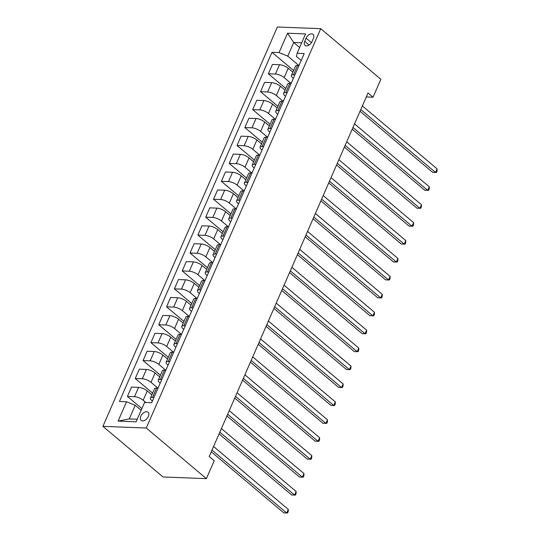 <?xml version="1.0" encoding="UTF-8"?>
<svg xmlns="http://www.w3.org/2000/svg" width="540" height="540" viewBox="0 0 540 540"><rect width="100%" height="100%" fill="white"/><g stroke="black" fill="none" stroke-linecap="round" stroke-linejoin="round"><path stroke-width="0.81" d="M148.345 416.448A5.326 3.287 -49.9 0 0 148.028 412.229A5.326 3.287 -49.9 0 0 140.846 416.158A5.326 3.287 -49.9 0 0 141.169 420.377A5.326 3.287 -49.9 0 0 148.345 416.448M146.266 428.031L206.388 478.643L163.033 476.975L102.904 426.357L277.378 27L320.74 28.674L146.266 428.031L102.904 426.357M366.296 96.95L373.032 97.214L368.024 92.995L209.21 456.502L214.225 460.721L206.388 478.643M306.106 38.171L304.729 41.324A5.157 3.186 -49.9 0 0 305.039 45.414A5.157 3.186 -49.9 0 0 311.992 41.607L313.369 38.448A5.157 3.186 -49.9 0 0 313.058 34.364A5.157 3.186 -49.9 0 0 306.106 38.171L311.432 42.653M301.691 42.822L293.719 42.518L287.766 56.14L279.072 52.583L271.985 52.306L119.434 401.476L126.529 401.753L135.223 405.304L129.269 418.932L137.234 419.236M279.072 52.583L287.53 33.224L305.579 33.919L297.122 53.278L296.44 56.471L301.185 60.467M126.529 401.753L118.071 421.112L136.114 421.808L144.572 402.449L151.659 402.719L304.209 53.555L297.122 53.278M373.032 97.214L380.869 79.285L320.74 28.674M299.646 47.5L293.719 42.518L287.53 33.224M153.968 397.44L152.536 397.386A6.655 2.268 -156.4 0 0 150.451 398.095A6.655 2.268 -156.4 0 0 151.862 400.579L152.401 401.031M161.798 379.519L160.373 379.465A6.655 2.268 -156.4 0 0 158.281 380.174A6.655 2.268 -156.4 0 0 159.692 382.658L160.232 383.11M169.628 361.591L168.203 361.537A6.655 2.268 -156.4 0 0 166.111 362.245A6.655 2.268 -156.4 0 0 167.522 364.73L168.061 365.182M177.464 343.67L176.033 343.615A6.655 2.268 -156.4 0 0 173.941 344.324A6.655 2.268 -156.4 0 0 175.351 346.808L175.892 347.261M185.294 325.742L183.863 325.688A6.655 2.268 -156.4 0 0 181.771 326.396A6.655 2.268 -156.4 0 0 183.181 328.88L183.722 329.332M193.124 307.82L191.693 307.766A6.655 2.268 -156.4 0 0 189.601 308.475A6.655 2.268 -156.4 0 0 191.018 310.959L191.552 311.411M200.954 289.892L199.523 289.838A6.655 2.268 -156.4 0 0 197.431 290.547A6.655 2.268 -156.4 0 0 198.848 293.031L199.388 293.49M208.784 271.971L207.36 271.917A6.655 2.268 -156.4 0 0 205.268 272.626A6.655 2.268 -156.4 0 0 206.678 275.11L207.218 275.562M216.614 254.043L215.19 253.989A6.655 2.268 -156.4 0 0 213.097 254.698A6.655 2.268 -156.4 0 0 214.508 257.182L215.048 257.641M224.444 236.122L223.02 236.068A6.655 2.268 -156.4 0 0 220.928 236.776A6.655 2.268 -156.4 0 0 222.338 239.261L222.878 239.713M232.281 218.201L230.85 218.14A6.655 2.268 -156.4 0 0 228.757 218.849A6.655 2.268 -156.4 0 0 230.168 221.333L230.708 221.792M240.111 200.273L238.68 200.219A6.655 2.268 -156.4 0 0 236.588 200.927A6.655 2.268 -156.4 0 0 238.005 203.411L238.538 203.863M247.941 182.351L246.51 182.291A6.655 2.268 -156.4 0 0 244.418 182.999A6.655 2.268 -156.4 0 0 245.835 185.49L246.368 185.942M255.771 164.423L254.34 164.369A6.655 2.268 -156.4 0 0 252.248 165.078A6.655 2.268 -156.4 0 0 253.665 167.562L254.205 168.014M263.601 146.502L262.177 146.441A6.655 2.268 -156.4 0 0 260.084 147.157A6.655 2.268 -156.4 0 0 261.495 149.641L262.035 150.093M271.431 128.574L270.007 128.52A6.655 2.268 -156.4 0 0 267.914 129.229A6.655 2.268 -156.4 0 0 269.325 131.713L269.865 132.165M279.261 110.653L277.837 110.592A6.655 2.268 -156.4 0 0 275.744 111.308A6.655 2.268 -156.4 0 0 277.155 113.792L277.695 114.244M287.098 92.725L285.667 92.671A6.655 2.268 -156.4 0 0 283.574 93.38A6.655 2.268 -156.4 0 0 284.985 95.864L285.525 96.316M294.928 74.803L293.497 74.749A6.655 2.268 -156.4 0 0 291.404 75.458A6.655 2.268 -156.4 0 0 292.822 77.942L293.355 78.395M298.863 65.475L287.766 56.14M292.842 72.171L288.218 68.283A6.655 2.268 -156.4 0 0 279.524 64.733L272.437 64.456L268.36 73.778L285.748 88.412M291.033 83.403L284.148 77.605A6.655 2.268 -156.4 0 0 275.454 74.048L268.36 73.778M285.005 90.099L280.388 86.211A6.655 2.268 -156.4 0 0 271.694 82.654L264.6 82.377L260.53 91.699L277.918 106.333M283.196 101.324L276.318 95.533A6.655 2.268 -156.4 0 0 267.617 91.975L260.53 91.699M277.175 108.02L272.558 104.132A6.655 2.268 -156.4 0 0 263.864 100.575L256.77 100.305L252.7 109.627L270.081 124.261M275.366 119.252L268.488 113.454A6.655 2.268 -156.4 0 0 259.787 109.897L252.7 109.627M269.345 125.948L264.728 122.06A6.655 2.268 -156.4 0 0 256.028 118.503L248.94 118.226L244.87 127.548L262.251 142.182M267.536 137.174L260.651 131.382A6.655 2.268 -156.4 0 0 251.957 127.825L244.87 127.548M261.515 143.869L256.898 139.982A6.655 2.268 -156.4 0 0 248.198 136.424L241.11 136.154L237.04 145.476L254.421 160.11M259.706 155.095L252.821 149.303A6.655 2.268 -156.4 0 0 244.127 145.746L237.04 145.476M253.685 161.798L249.062 157.91A6.655 2.268 -156.4 0 0 240.368 154.352L233.28 154.076L229.21 163.397L246.591 178.031M251.876 173.023L244.991 167.225A6.655 2.268 -156.4 0 0 236.297 163.674L229.21 163.397M245.855 179.719L241.232 175.831A6.655 2.268 -156.4 0 0 232.538 172.274L225.45 172.004L221.373 181.325L238.761 195.959M244.046 190.944L237.161 185.153A6.655 2.268 -156.4 0 0 228.467 181.595L221.373 181.325M238.025 197.647L233.401 193.759A6.655 2.268 -156.4 0 0 224.708 190.201L217.62 189.925L213.543 199.247L230.931 213.881M236.216 208.872L229.331 203.074A6.655 2.268 -156.4 0 0 220.637 199.523L213.543 199.247M230.189 215.568L225.572 211.68A6.655 2.268 -156.4 0 0 216.878 208.123L209.783 207.853L205.713 217.175L223.101 231.809M228.38 226.793L221.501 221.002A6.655 2.268 -156.4 0 0 212.8 217.445L205.713 217.175M222.359 233.496L217.742 229.608A6.655 2.268 -156.4 0 0 209.048 226.051L201.953 225.774L197.883 235.096L215.264 249.73M220.55 244.721L213.671 238.923A6.655 2.268 -156.4 0 0 204.971 235.373L197.883 235.096M214.529 251.417L209.912 247.529A6.655 2.268 -156.4 0 0 201.211 243.972L194.123 243.702L190.053 253.024L207.434 267.658M212.72 262.643L205.835 256.851A6.655 2.268 -156.4 0 0 197.141 253.294L190.053 253.024M206.699 269.345L202.082 265.451A6.655 2.268 -156.4 0 0 193.381 261.9L186.293 261.623L182.223 270.945L199.604 285.579M204.89 280.571L198.005 274.772A6.655 2.268 -156.4 0 0 189.31 271.222L182.223 270.945M198.869 287.267L194.245 283.379A6.655 2.268 -156.4 0 0 185.551 279.821L178.463 279.551L174.386 288.873L191.774 303.507M197.06 298.492L190.175 292.7A6.655 2.268 -156.4 0 0 181.481 289.143L174.386 288.873M191.038 305.195L186.415 301.3A6.655 2.268 -156.4 0 0 177.721 297.749L170.633 297.473L166.556 306.794L183.944 321.428M189.23 316.42L182.345 310.622A6.655 2.268 -156.4 0 0 173.65 307.071L166.556 306.794M183.209 323.116L178.585 319.228A6.655 2.268 -156.4 0 0 169.891 315.671L162.797 315.401L158.726 324.722L176.114 339.356M181.4 334.341L174.515 328.55A6.655 2.268 -156.4 0 0 165.821 324.992L158.726 324.722M175.372 341.044L170.755 337.149A6.655 2.268 -156.4 0 0 162.061 333.599L154.967 333.322L150.896 342.644L168.278 357.277M173.563 352.269L166.685 346.471A6.655 2.268 -156.4 0 0 157.984 342.92L150.896 342.644M167.542 358.965L162.925 355.077A6.655 2.268 -156.4 0 0 154.224 351.52L147.137 351.25L143.066 360.565L160.447 375.206M165.733 370.19L158.848 364.399A6.655 2.268 -156.4 0 0 150.154 360.842L143.066 360.565M159.712 376.893L155.095 372.998A6.655 2.268 -156.4 0 0 146.394 369.448L139.306 369.171L135.236 378.493L152.618 393.127M157.903 388.118L151.018 382.32A6.655 2.268 -156.4 0 0 142.324 378.763L135.236 378.493M151.882 394.814L147.258 390.926A6.655 2.268 -156.4 0 0 138.564 387.369L131.477 387.099L127.406 396.414L141.885 408.605M145.861 402.496L143.188 400.248A6.655 2.268 -156.4 0 0 134.494 396.691L127.406 396.414M141.143 410.292L135.223 405.304M298.998 65.482L297.567 65.428A6.655 2.268 -156.4 0 0 295.481 66.137L291.404 75.458M271.985 52.306L293.578 70.484M291.168 83.403L289.737 83.349A6.655 2.268 -156.4 0 0 287.644 84.058L283.574 93.38M283.338 101.331L281.907 101.277A6.655 2.268 -156.4 0 0 279.815 101.986L275.744 111.308M275.508 119.252L274.077 119.198A6.655 2.268 -156.4 0 0 271.985 119.907L267.914 129.229M267.671 137.18L266.247 137.126A6.655 2.268 -156.4 0 0 264.154 137.835L260.084 147.157M259.841 155.102L258.417 155.048A6.655 2.268 -156.4 0 0 256.325 155.756L252.248 165.078M252.011 173.029L250.587 172.976A6.655 2.268 -156.4 0 0 248.495 173.684L244.418 182.999M244.181 190.951L242.75 190.897A6.655 2.268 -156.4 0 0 240.658 191.606L236.588 200.927M236.351 208.879L234.92 208.825A6.655 2.268 -156.4 0 0 232.828 209.534L228.757 218.849M228.521 226.8L227.09 226.746A6.655 2.268 -156.4 0 0 224.998 227.455L220.928 236.776M220.691 244.728L219.26 244.667A6.655 2.268 -156.4 0 0 217.168 245.383L213.097 254.698M212.855 262.649L211.43 262.595A6.655 2.268 -156.4 0 0 209.338 263.304L205.268 272.626M205.025 280.577L203.6 280.517A6.655 2.268 -156.4 0 0 201.508 281.225L197.431 290.547M197.195 298.499L195.77 298.445A6.655 2.268 -156.4 0 0 193.678 299.153L189.601 308.475M189.365 316.426L187.934 316.366A6.655 2.268 -156.4 0 0 185.841 317.075L181.771 326.396M181.535 334.348L180.103 334.294A6.655 2.268 -156.4 0 0 178.011 335.003L173.941 344.324M173.704 352.269L172.274 352.215A6.655 2.268 -156.4 0 0 170.181 352.924L166.111 362.245M165.875 370.197L164.444 370.143A6.655 2.268 -156.4 0 0 162.351 370.852L158.281 380.174M158.038 388.118L156.614 388.064A6.655 2.268 -156.4 0 0 154.521 388.773L150.451 398.095M118.071 421.112L129.269 418.932M360.052 111.247L432.601 172.321L435.53 172.436L360.801 109.526M437.096 168.851L437.049 170.991L436.421 172.422L435.53 172.436L437.096 168.851L362.367 105.941M352.215 129.175L424.764 190.249L427.694 190.357L352.971 127.454M429.266 186.773L429.219 188.912L428.591 190.35L427.694 190.357L429.266 186.773L354.537 123.869M344.385 147.096L416.934 208.17L419.863 208.285L345.141 145.375M421.43 204.701L421.389 206.84L420.761 208.271L419.863 208.285L421.43 204.701L346.707 141.791M336.555 165.024L409.104 226.098L412.034 226.206L337.311 163.303M413.6 222.622L413.552 224.762L412.931 226.193L412.034 226.206L413.6 222.622L338.877 159.719M328.725 182.945L401.274 244.019L404.204 244.134L329.474 181.224M405.769 240.55L405.722 242.69L405.095 244.121L404.204 244.134L405.769 240.55L331.04 177.64M320.895 200.873L393.444 261.947L396.374 262.055L321.644 199.152M397.94 258.471L397.892 260.611L397.264 262.042L396.374 262.055L397.94 258.471L323.21 195.568M313.065 218.794L385.614 279.869L388.544 279.983L313.814 217.073M390.11 276.399L390.062 278.532L389.435 279.97L388.544 279.983L390.11 276.399L315.38 213.489M305.235 236.722L377.784 297.797L380.714 297.904L305.984 235.001M382.28 294.32L382.232 296.46L381.605 297.891L380.714 297.904L382.28 294.32L307.55 231.417M297.398 254.644L369.947 315.718L372.877 315.832L298.154 252.923M374.443 312.248L374.402 314.381L373.775 315.819L372.877 315.832L374.443 312.248L299.72 249.338M289.568 272.572L362.117 333.639L365.047 333.754L290.324 270.851M366.613 330.17L366.565 332.309L365.945 333.74L365.047 333.754L366.613 330.17L291.89 267.266M281.738 290.493L354.287 351.567L357.217 351.682L282.488 288.772M358.783 348.098L358.736 350.231L358.115 351.668L357.217 351.682L358.783 348.098L284.06 285.188M273.908 308.414L346.457 369.488L349.387 369.603L274.658 306.7M350.953 366.019L350.906 368.159L350.278 369.589L349.387 369.603L350.953 366.019L276.224 303.115M266.078 326.342L338.627 387.416L341.557 387.531L266.828 324.621M343.123 383.947L343.076 386.08L342.448 387.518L341.557 387.531L343.123 383.947L268.394 321.037M258.248 344.264L330.797 405.338L333.727 405.452L258.998 342.549M335.293 401.868L335.246 404.008L334.618 405.439L333.727 405.452L335.293 401.868L260.564 338.958M250.418 362.192L322.967 423.265L325.897 423.38L251.168 360.47M327.463 419.796L327.416 421.929L326.788 423.367L325.897 423.38L327.463 419.796L252.734 356.886M242.582 380.113L315.131 441.187L318.06 441.302L243.338 378.398M319.626 437.717L319.586 439.857L318.958 441.288L318.06 441.302L319.626 437.717L244.904 374.807M234.751 398.041L307.3 459.115L310.23 459.23L235.507 396.32M311.796 455.639L311.749 457.778L311.128 459.216L310.23 459.23L311.796 455.639L237.074 392.735M226.922 415.962L299.471 477.036L302.4 477.151L227.671 414.241M303.966 473.567L303.919 475.706L303.291 477.137L302.4 477.151L303.966 473.567L229.237 410.657M219.091 433.89L291.641 494.964L294.57 495.079L219.841 432.169M296.136 491.488L296.089 493.627L295.461 495.065L294.57 495.079L296.136 491.488L221.407 428.585M211.262 451.811L283.81 512.885L286.74 513L212.011 450.09M288.306 509.416L288.259 511.556L287.631 512.987L286.74 513L288.306 509.416L213.577 446.506M284.148 77.605L288.218 68.283M276.318 95.533L280.388 86.211M268.488 113.454L272.558 104.132M260.651 131.382L264.728 122.06M252.821 149.303L256.898 139.982M244.991 167.225L249.062 157.91M237.161 185.153L241.232 175.831M229.331 203.074L233.401 193.759M221.501 221.002L225.572 211.68M213.671 238.923L217.742 229.608M205.835 256.851L209.912 247.529M198.005 274.772L202.082 265.451M190.175 292.7L194.245 283.379M182.345 310.622L186.415 301.3M174.515 328.55L178.585 319.228M166.685 346.471L170.755 337.149M158.848 364.399L162.925 355.077M151.018 382.32L155.095 372.998M143.188 400.248L147.258 390.926M275.454 74.048L279.524 64.733M293.497 74.749L297.567 65.428M285.667 92.671L289.737 83.349M267.617 91.975L271.694 82.654M277.837 110.592L281.907 101.277M259.787 109.897L263.864 100.575M270.007 128.52L274.077 119.198M251.957 127.825L256.028 118.503M262.177 146.441L266.247 137.126M244.127 145.746L248.198 136.424M254.34 164.369L258.417 155.048M236.297 163.674L240.368 154.352M246.51 182.291L250.587 172.976M228.467 181.595L232.538 172.274M238.68 200.219L242.75 190.897M220.637 199.523L224.708 190.201M230.85 218.14L234.92 208.825M212.8 217.445L216.878 208.123M223.02 236.068L227.09 226.746M204.971 235.373L209.048 226.051M215.19 253.989L219.26 244.667M197.141 253.294L201.211 243.972M207.36 271.917L211.43 262.595M189.31 271.222L193.381 261.9M199.523 289.838L203.6 280.517M181.481 289.143L185.551 279.821M191.693 307.766L195.77 298.445M173.65 307.071L177.721 297.749M183.863 325.688L187.934 316.366M165.821 324.992L169.891 315.671M176.033 343.615L180.103 334.294M157.984 342.92L162.061 333.599M168.203 361.537L172.274 352.215M150.154 360.842L154.224 351.52M160.373 379.465L164.444 370.143M142.324 378.763L146.394 369.448M152.536 397.386L156.614 388.064M134.494 396.691L138.564 387.369M309.116 45.023L304.729 41.324"/></g></svg>
